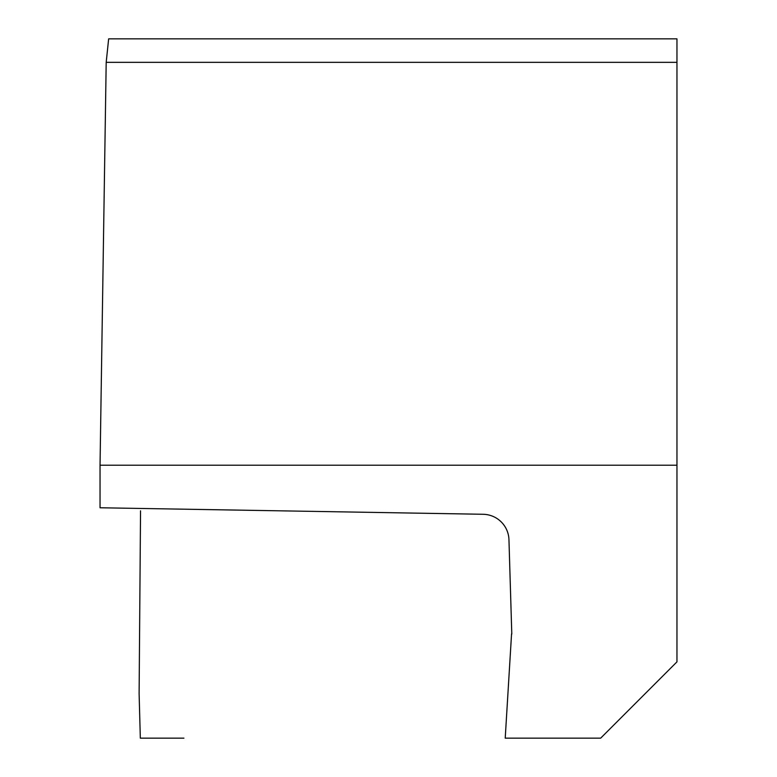 <?xml version="1.0" encoding="UTF-8"?>
<svg xmlns="http://www.w3.org/2000/svg" width="777" height="777" viewBox="0 0 777 777"><rect width="100%" height="100%" fill="white"/><g stroke="black" fill="none" stroke-linecap="round" stroke-linejoin="round"><path stroke-width="1.17" d="M183.916 738.15L140.326 738.15L139.112 693.647L140.54 510.829M511.557 633.964L505.215 738.15L600.67 738.15L676.961 661.858L676.961 465.2L100.039 465.2L100.039 507.769L483.1 514.277A26.321 26.224 0 0 1 508.954 539.704L511.79 633.974M108.644 38.85L676.961 38.85L676.961 62.335L106.196 62.335L108.644 38.85M100.039 465.2L106.196 62.335M676.961 465.2L676.961 62.335"/></g></svg>
